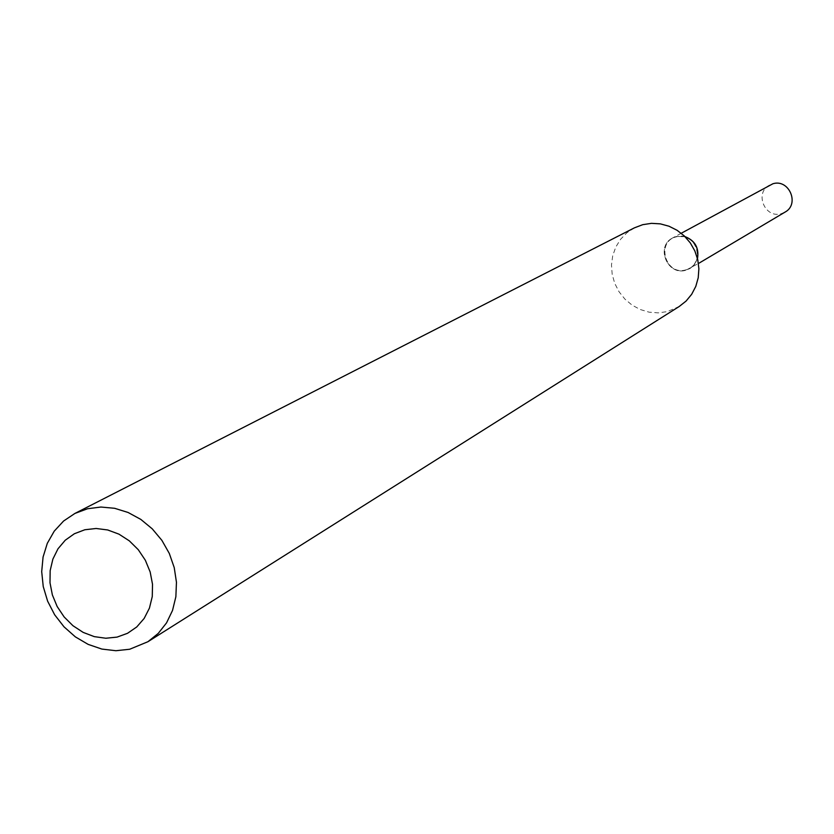<?xml version="1.0" encoding="UTF-8"?>
<svg xmlns="http://www.w3.org/2000/svg" width="834" height="834" viewBox="0 0 834 834"><rect width="100%" height="100%" fill="white"/><g stroke="black" fill="none" stroke-linecap="round" stroke-linejoin="round"><path stroke-width="0.63" stroke-dasharray="4.17 3.13" d="M769.626 185.054C754.144 192.591 764.757 218.789 781.218 213.702L785.023 212.117M681.242 233.259L672.652 237.94L676.332 236.491L684.964 236.585L676.332 236.491L672.652 237.94C655.399 246.322 667.419 275.866 685.788 270.247L690.041 268.485L693.544 265.681L697.495 258.592L694.712 264.295L689.947 268.538L694.68 264.274L697.453 258.446M685.068 236.689L676.238 236.533L672.558 237.992C655.305 246.374 667.325 275.918 685.704 270.299L689.947 268.538M672.558 237.992L672.652 237.94C655.399 246.322 667.419 275.866 685.788 270.247L698.454 263.492M685.694 269.903C706.513 265.473 696.797 230.684 676.426 236.825C655.68 241.36 665.396 275.939 685.694 269.903M634.424 227.838L626.876 232.801L620.569 239.306L615.784 247.062L612.719 255.725L611.489 264.92L612.166 274.25L614.71 283.299L619.005 291.702L624.875 299.072L632.057 305.108L640.251 309.529L649.092 312.166L658.214 312.875L667.21 311.635L679.199 306.505"/><path stroke-width="1.25" d="M698.454 263.492L785.023 212.117C799.983 204.205 789.1 178.664 772.92 183.751L681.242 233.259M697.495 258.592C699.215 247.896 695.035 240.567 684.964 236.585C695.035 240.567 699.215 247.896 697.495 258.592M697.453 258.446C699.059 247.927 694.931 240.682 685.068 236.689M117.052 637.113L127.55 633.287L136.745 626.959L144.167 618.432L149.432 608.122L152.268 596.55L152.518 584.29L150.172 571.988L145.345 560.26L138.277 549.7L129.322 540.849L118.96 534.156L107.701 529.965L96.129 528.485L84.839 529.757L74.382 533.739L65.281 540.192L57.994 548.793L52.876 559.114L50.165 570.623L49.998 582.757L52.365 594.913L57.15 606.495L64.124 616.931L72.944 625.709L83.16 632.391L94.294 636.634L105.782 638.239L117.052 637.113M129.687 649.248L147.92 641.721L158.241 633.413L166.56 622.852L172.523 610.446L175.87 596.727L176.454 582.257L174.233 567.62L169.312 553.453L161.879 540.349L152.247 528.839L140.831 519.415L128.102 512.483L114.612 508.292L100.904 507.041L87.56 508.74L74.904 513.442L63.572 521.042L54.241 531.154L47.309 543.32L43.076 557.018L41.7 571.644L43.243 586.573L47.621 601.158L54.648 614.773L64.03 626.845L75.352 636.863L88.143 644.38L101.863 649.071L115.916 650.718L129.687 649.248M147.92 641.721L679.199 306.505L686.069 301.074L691.678 294.287L695.785 286.406L698.225 277.774L698.882 268.725L697.745 259.655L694.837 250.93L690.302 242.913L684.297 235.939L677.104 230.299L669.004 226.222L660.34 223.866L651.469 223.345L642.764 224.669L634.424 227.838L74.904 513.442"/></g></svg>

